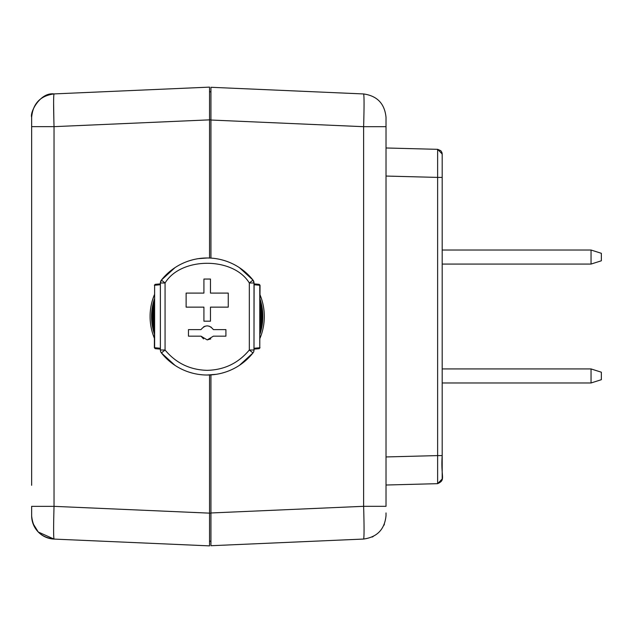 <?xml version="1.0" encoding="UTF-8"?>
<svg xmlns="http://www.w3.org/2000/svg" width="633" height="633" viewBox="0 0 633 633"><rect width="100%" height="100%" fill="white"/><g stroke="black" fill="none" stroke-linecap="round" stroke-linejoin="round"><path stroke-width="0.95" d="M239.432 267.664L252.986 280.071A4.684 4.684 0 0 1 254.007 282.991L254.007 350.009A4.684 4.684 0 0 1 252.986 352.929A58.513 58.513 0 0 1 161.399 352.929A4.684 4.684 0 0 1 160.386 350.009L160.386 282.991A4.684 4.684 0 0 1 161.399 280.071L174.961 267.664M239.432 365.336L252.986 352.929L249.323 350.009C238.356 363.16 224.311 369.933 207.197 370.337C190.074 369.933 176.037 363.16 165.063 350.009L161.399 352.929L174.961 365.336M210.939 91.801L209.539 91.801L210.939 91.801L210.939 119.859L209.539 119.851L209.539 91.801L210.939 91.801L209.563 91.801M442.19 368.928L591.048 368.928L591.048 382.973L601.35 379.697L601.35 372.204L591.048 368.928L598.494 371.302M552.664 382.973L553.377 382.973M553.574 250.027L554.437 250.027M442.19 250.027L591.048 250.027L591.048 264.072L601.35 260.796L601.35 253.303L591.048 250.027L598.494 252.393M550.75 264.072L553.574 264.072M31.65 485.305L31.65 117.928M31.65 515.658L31.65 515.705A23.405 23.405 -90 0 0 54.034 539.087C53.473 537.211 53.473 526.3 54.034 506.353L54.034 126.647C53.473 106.637 53.473 95.718 54.034 93.913L209.539 87.125L209.539 258.035L209.539 119.851M53.615 103.519L53.884 121.425M209.539 96.707L209.539 119.803M260.028 299.053A55.641 55.641 0 0 1 260.028 333.947M260.028 331.961A55.047 55.047 0 0 0 260.028 301.039M260.028 304.552A54.169 54.169 0 0 1 260.028 328.448M260.028 325.402A53.576 53.576 0 0 0 260.028 307.598M260.028 338.188A57.112 57.112 0 0 0 260.028 294.812M159.492 348.174L160.41 349.669L160.276 348.561L159.492 348.174L154.808 347.746M154.365 347.746L154.618 285.254L154.618 347.746L155.212 348.672L160.189 349.107L155.212 348.672L154.365 347.746M154.365 294.812A57.112 57.112 0 0 0 154.365 338.188M154.365 328.448A54.169 54.169 0 0 1 154.365 304.552M154.365 307.598A53.576 53.576 0 0 0 154.365 325.402M154.365 333.947A55.641 55.641 0 0 1 154.365 299.053M154.365 301.039A55.047 55.047 0 0 0 154.365 331.961M192.448 373.122L189.829 372.378M224.565 372.378L221.946 373.122M216.082 374.332L207.197 375.013M254.007 283.719L254.893 284.826L259.775 285.254L259.174 284.328L254.197 283.893M254.893 284.826L254.11 284.439L253.983 349.669L254.197 349.107L259.174 348.672L260.028 347.746L254.893 348.174L254.007 349.281M221.946 259.878L224.565 260.622M189.829 260.622L192.448 259.878M198.311 258.668L207.197 257.987M160.189 283.893L159.492 284.826L160.276 284.439L160.41 283.331L160.189 283.893L155.212 284.328L154.365 285.254M254.197 349.107L254.893 348.174M161.399 280.071L165.063 282.991L160.386 282.991L161.399 280.071A58.513 58.513 0 0 1 252.986 280.071L254.007 282.991L249.323 282.991L252.986 280.071M160.378 283.719L160.378 349.281M259.775 285.254L259.775 347.746L259.174 348.672M159.999 283.908L155.212 284.328M155.307 284.328L154.618 285.254L159.492 284.826M228.26 293.095L228.26 307.14L210.472 307.14L210.472 321.184L203.921 321.184L203.921 307.14L186.126 307.14L186.126 293.095L203.921 293.095L203.921 279.05L210.472 279.05L210.472 293.095L228.26 293.095M200.985 329.611C205.124 324.682 209.262 324.682 213.408 329.611L225.918 329.611L225.918 336.163L213.408 336.163L207.197 339.905L200.985 336.163L188.468 336.163L188.468 329.611L200.985 329.611M213.408 329.611L210.821 326.873M209.309 326.185L207.197 325.86M205.076 326.185L203.565 326.873M207.197 339.905L210.821 338.9M200.985 336.163L203.565 338.9M210.939 513.141L209.539 513.149L209.539 374.965L209.539 545.875L54.034 539.087L38.273 532.021L32.971 523.467M31.65 117.216L31.65 117.295C32.9 103.551 40.362 95.757 54.034 93.913C40.362 92.054 29.743 112.112 31.65 117.271L31.65 447.294M54.034 93.913L209.539 87.125M210.939 541.199L209.539 541.199L210.939 541.199L209.539 541.199L209.539 513.149M210.939 258.106L210.939 87.283L363.627 93.953C364.197 95.915 364.197 106.827 363.627 126.687C364.197 106.827 364.197 95.915 363.627 93.953C377.213 95.884 384.674 103.677 386.019 117.334L386.019 126.687L363.627 126.687L210.939 120.025M210.939 512.975L363.627 506.313C364.197 526.173 364.197 537.085 363.627 539.047L210.939 545.717L210.939 374.894M363.627 126.687L363.627 506.313L386.019 506.313L386.019 126.687M363.627 539.047C377.213 537.116 384.674 529.323 386.019 515.666L386.019 512.928M372.093 537.061L373.161 536.555M383.938 525.295L384.405 524.203M386.019 456.947L386.019 485.02L437.632 483.667L437.632 455.594L386.019 456.947M437.862 149.341L386.019 147.98L386.019 176.053L437.632 177.406L437.632 149.333L386.019 147.98L437.632 149.333L442.19 154.009L442.19 160.79M442.19 455.586L442.19 177.406L437.632 177.406L437.632 455.594L442.19 455.586L442.19 177.406L442.19 455.594C440.623 478.121 446.13 479.64 437.632 483.667L442.19 478.991L442.19 455.586L442.19 473.437M442.19 177.406L442.19 153.859M570.357 368.928L552.664 368.928M591.048 382.973L442.19 382.973M551.723 250.027L550.75 250.027M591.048 264.072L442.19 264.072M554.437 264.072L551.723 264.072M598.992 371.452L599.617 371.65M601.35 379.697L599.617 380.251M598.992 252.551L599.617 252.749M601.35 260.796L599.617 261.35M31.65 512.69L31.65 506.353L54.034 506.353L209.539 513.141M254.387 283.908L259.079 284.328M259.079 348.672L254.387 349.092M160.386 350.009L165.063 350.009L165.063 282.991C180.998 256.729 233.387 256.729 249.323 282.991L249.323 350.009L254.007 350.009M259.775 347.746L260.028 285.254L259.174 284.328M31.65 120.333L31.65 117.176M31.65 126.647L54.034 126.647L209.539 119.859M54.034 539.087C40.504 537.338 33.043 529.599 31.65 515.887L31.65 506.353M253.983 283.465L254.292 283.893M253.983 349.543L254.292 349.107M160.402 349.543L160.094 349.107M160.402 283.465L160.094 283.893M442.19 154.911L441.961 152.553L440.837 150.717L437.632 149.333L440.837 150.717L441.969 152.585L442.19 154.325"/></g></svg>
